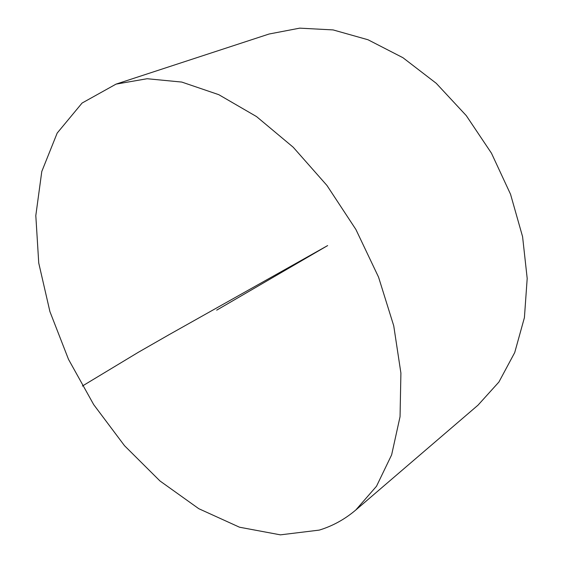 <?xml version="1.0" encoding="UTF-8"?>
<svg xmlns="http://www.w3.org/2000/svg" width="563" height="563" viewBox="0 0 563 563"><rect width="100%" height="100%" fill="white"/><g stroke="black" fill="none" stroke-linecap="round" stroke-linejoin="round"><path stroke-width="0.84" d="M319.249 530.107L280.402 534.85L239.514 527.214L198.774 508.692L159.955 480.957L124.529 445.72L93.704 404.635L68.517 359.37L49.91 311.578L38.741 263.012L35.807 215.601L41.789 171.483L57.18 133.079L82.085 103.043L116.069 84.112L147.126 78.729L181.779 82.071L218.768 94.668L256.524 116.576L293.217 147.239L326.962 185.473L355.915 229.514L378.547 277.123L393.734 325.801L400.905 373.086L400.047 416.719L391.623 454.883L376.506 486.242L355.795 510.001C344.774 519.346 332.592 526.046 319.249 530.107M116.069 84.112L269.079 34.019L299.706 28.15L333.099 29.916L368.005 39.755L402.939 57.707L436.255 83.317L466.284 115.633L491.471 153.213L510.535 194.242L522.584 236.678L527.193 278.453L524.413 317.631L514.716 352.572L498.902 382.038L477.994 405.177L355.795 510.001M216.692 310.157L327.638 245.588L169.174 334.626L138.371 352.269L82.381 386.035"/></g></svg>
